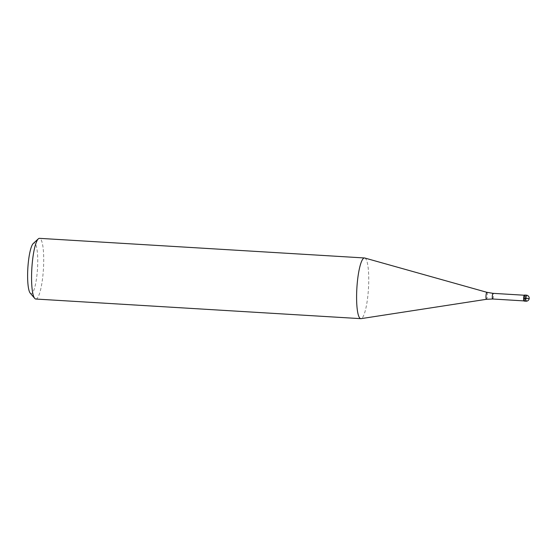 <?xml version="1.0" encoding="UTF-8"?>
<svg xmlns="http://www.w3.org/2000/svg" width="557" height="557" viewBox="0 0 557 557"><rect width="100%" height="100%" fill="white"/><g stroke="black" fill="none" stroke-linecap="round" stroke-linejoin="round"><path stroke-width="0.42" stroke-dasharray="2.79 2.09" d="M524.283 301.086A3.043 0.578 93.5 0 0 524.966 298.113A3.043 0.578 93.5 0 0 524.645 295.078A3.043 0.578 -86.5 0 1 524.966 298.113A3.043 0.578 -86.5 0 1 524.283 301.086A3.043 0.578 93.5 0 1 524.2 301.114M524.276 295.259A2.841 0.543 -86.5 0 1 524.353 295.231A2.841 0.543 -86.5 0 1 524.736 297.898A2.841 0.543 -86.5 0 1 524.095 300.877A2.841 0.543 -86.5 0 1 524.012 300.898A2.841 0.543 -86.5 0 1 523.914 300.836M364.744 258.009A30.398 5.8 -86.5 0 1 368.546 287.147A30.398 5.8 -86.5 0 1 361.674 318.409A30.398 5.8 -86.5 0 1 361.082 318.646M35.808 299.032A30.398 5.8 93.5 0 0 36.644 298.782A30.398 5.8 93.5 0 0 43.543 266.894A30.398 5.8 93.5 0 0 39.47 238.34M30.238 293.135A25.337 4.832 93.5 0 0 31.846 293.462A25.337 4.832 93.5 0 0 37.667 265.111A25.337 4.832 93.5 0 0 33.511 243.312A25.337 4.832 93.5 0 0 33.232 243.527M523.782 298.468L524.381 298.079L529.15 298.364M526.442 295.189A3.043 0.578 -86.5 0 1 526.748 298.239A3.043 0.578 -86.5 0 1 526.073 301.198M492.771 298.984A2.841 0.543 93.5 0 0 493.405 296.206A2.841 0.543 93.5 0 0 493.112 293.379M486.909 292.314A3.502 0.668 -86.5 0 1 487.347 295.67A3.502 0.668 -86.5 0 1 486.56 299.269"/><path stroke-width="0.84" d="M524.283 301.086A3.043 0.578 -86.5 0 1 524.088 301.052A3.043 0.578 -86.5 0 1 523.803 298.044A3.043 0.578 -86.5 0 1 524.45 295.092A3.043 0.578 -86.5 0 1 524.485 295.071A3.043 0.578 -86.5 0 1 524.645 295.078A3.043 0.578 93.5 0 0 524.569 295.043A3.043 0.578 93.5 0 0 524.485 295.071A3.043 0.578 93.5 0 0 523.796 298.26A3.043 0.578 93.5 0 0 524.2 301.114L525.989 301.219A3.043 0.578 -86.5 0 1 525.578 298.364A3.043 0.578 -86.5 0 1 526.268 295.175A3.043 0.578 -86.5 0 1 526.351 295.154A3.043 0.578 -86.5 0 1 526.442 295.189M524.088 301.052L523.914 300.836A2.841 0.543 -86.5 0 1 523.643 298.037A2.841 0.543 -86.5 0 1 524.248 295.28A2.841 0.543 -86.5 0 1 524.276 295.259M486.56 299.269A3.502 0.668 -86.5 0 1 486.491 299.297L361.082 318.646A30.398 5.8 -86.5 0 1 360.839 318.66A30.398 5.8 -86.5 0 1 356.765 290.106A30.398 5.8 -86.5 0 1 363.672 258.218A30.398 5.8 -86.5 0 1 364.501 257.968A30.398 5.8 -86.5 0 1 364.744 258.009L486.909 292.314A3.502 0.668 -86.5 0 0 486.79 292.334A3.502 0.668 -86.5 0 0 485.989 296.08A3.502 0.668 -86.5 0 0 486.491 299.297L492.694 299.005A2.841 0.543 93.5 0 0 492.771 298.984M364.501 257.968L39.47 238.34A30.398 5.8 93.5 0 0 38.635 238.591A30.398 5.8 93.5 0 0 38.315 238.849A30.398 5.8 93.5 0 0 31.846 268.335A30.398 5.8 93.5 0 0 34.715 298.385A30.398 5.8 93.5 0 0 35.808 299.032L360.839 318.66M38.315 238.849L33.232 243.527A25.337 4.832 93.5 0 0 27.85 268.098A25.337 4.832 93.5 0 0 30.238 293.135L34.715 298.385M529.15 298.364A3.043 0.418 -178.1 0 1 525.571 298.58L523.782 298.468M526.073 301.198A3.043 0.578 -86.5 0 1 525.989 301.219A3.043 3.043 0 0 0 529.108 297.403A3.043 3.043 0 0 0 526.351 295.154L524.569 295.043M493.112 293.379A2.841 0.543 93.5 0 0 493.036 293.344A2.841 0.543 93.5 0 0 492.959 293.365A2.841 0.543 93.5 0 0 492.311 296.345A2.841 0.543 93.5 0 0 492.694 299.005L523.963 300.898M486.909 292.314L493.036 293.344L524.304 295.231"/></g></svg>
